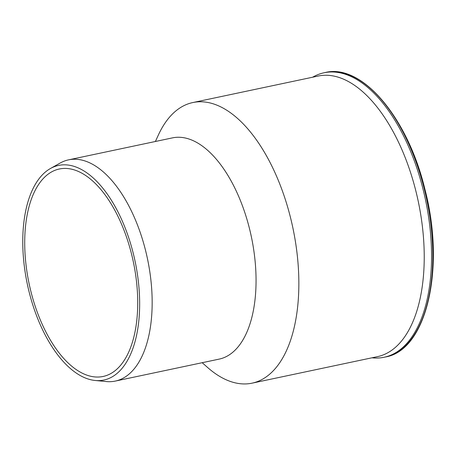 <?xml version="1.0" encoding="UTF-8"?>
<svg xmlns="http://www.w3.org/2000/svg" width="456" height="456" viewBox="0 0 456 456"><rect width="100%" height="100%" fill="white"/><g stroke="black" fill="none" stroke-linecap="round" stroke-linejoin="round"><path stroke-width="0.68" d="M107.696 378.942A109.668 55.079 -101.9 0 0 133.346 253.713A109.668 55.079 -101.9 0 0 54.731 166.525A109.668 55.079 -101.9 0 0 50.411 168.52A109.668 55.079 -101.9 0 0 27.326 284.134A109.668 55.079 -101.9 0 0 95.247 380.492A109.668 55.079 -101.9 0 0 107.696 378.942M106.812 375.402A106.009 53.244 -101.9 0 0 132.491 258.022A106.009 53.244 -101.9 0 0 59.274 169.016A106.009 53.244 -101.9 0 0 55.615 170.065A106.009 53.244 -101.9 0 0 29.936 287.445A106.009 53.244 -101.9 0 0 103.153 376.451A106.009 53.244 -101.9 0 0 106.812 375.402M371.965 357.8L372.677 357.869A145.384 73.017 -101.9 0 0 384.163 357.253A145.384 73.017 -101.9 0 0 389.179 355.811A145.384 73.017 -101.9 0 0 424.399 194.843A145.384 73.017 -101.9 0 0 323.994 72.783A145.384 73.017 -101.9 0 0 318.972 74.225A145.384 73.017 -101.9 0 0 313.238 76.87L312.611 77.218M202.185 362.702L207.56 367.445A143.395 72.019 -101.9 0 0 252.105 383.154L377.482 356.638A143.395 72.019 -101.9 0 0 382.43 355.218A143.395 72.019 -101.9 0 0 417.166 196.445A143.395 72.019 -101.9 0 0 318.128 76.055L192.751 102.571A143.395 72.019 -101.9 0 0 187.804 103.991A143.395 72.019 -101.9 0 0 158.386 134.976L155.393 141.485M252.105 383.154A143.395 72.019 -101.9 0 0 257.053 381.735A143.395 72.019 -101.9 0 0 291.789 222.961A143.395 72.019 -101.9 0 0 192.751 102.571M95.247 380.492L106.373 381.558A113.054 56.783 -101.9 0 0 115.305 381.079L219.199 359.106A113.054 56.783 -101.9 0 0 223.104 357.983A113.054 56.783 -101.9 0 0 250.486 232.805A113.054 56.783 -101.9 0 0 172.408 137.889L68.514 159.862A113.054 56.783 -101.9 0 0 64.609 160.985A113.054 56.783 -101.9 0 0 60.152 163.043L50.411 168.52M115.305 381.079A113.054 56.783 -101.9 0 0 119.21 379.962A113.054 56.783 -101.9 0 0 146.593 254.784A113.054 56.783 -101.9 0 0 68.514 159.862M390.416 355.549A145.384 73.017 -101.9 0 0 424.422 189.542A145.384 73.017 -101.9 0 0 325.225 72.521C362.007 63.202 407.909 117.813 424.958 189.468C445.603 267.78 426.702 350.39 385.4 356.991A145.384 73.017 -101.9 0 0 390.416 355.549M325.225 72.521L323.994 72.783M385.4 356.991L384.163 357.253"/></g></svg>
